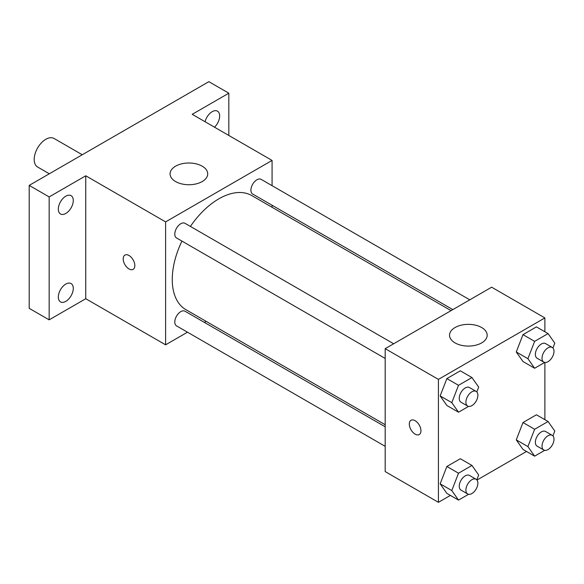 <?xml version="1.0" encoding="UTF-8"?>
<svg xmlns="http://www.w3.org/2000/svg" width="584" height="584" viewBox="0 0 584 584"><rect width="100%" height="100%" fill="white"/><g stroke="black" fill="none" stroke-linecap="round" stroke-linejoin="round"><path stroke-width="0.88" d="M82.264 154.76L54.071 138.481A16.469 9.505 120 0 0 41.376 142.89A16.469 9.505 120 0 0 34.193 159.461A16.469 9.505 120 0 0 37.602 167.002L49.326 173.776M187.479 332.194L165.608 344.823L85.76 298.723L49.158 319.849L29.2 308.33L29.2 185.391L208.853 81.672L228.819 93.192L228.819 135.452M206.196 321.39L204.415 322.419M65.795 301.366A10.578 6.11 -60 0 1 60.51 301.892A10.578 6.11 -60 0 1 58.889 293.416A10.578 6.11 -60 0 1 65.795 284.094A10.578 6.11 -60 0 1 71.087 283.568A10.578 6.11 -60 0 1 72.708 292.044A10.578 6.11 -60 0 1 65.795 301.366M65.795 213.467A10.578 6.11 -60 0 1 60.51 213.992A10.578 6.11 -60 0 1 58.889 205.517A10.578 6.11 -60 0 1 65.795 196.195A10.578 6.11 -60 0 1 71.087 195.677A10.578 6.11 -60 0 1 72.708 204.152A10.578 6.11 -60 0 1 65.795 213.467M85.76 298.723L85.76 175.791L49.158 196.917L29.2 185.391M49.158 319.849L49.158 196.917M165.608 344.823L165.608 221.891L85.76 175.791M165.608 221.891L272.071 160.425L192.224 114.325L228.819 93.192M175.587 181.551A18.819 10.862 180 0 1 170.075 173.871A18.819 10.862 180 0 1 188.895 163.002A18.819 10.862 180 0 1 207.714 173.871A18.819 10.862 180 0 1 196.1 183.909A18.819 10.862 180 0 1 175.587 181.551M205.072 121.742A10.578 6.11 -60 0 1 212.182 111.683A10.578 6.11 -60 0 1 217.474 111.157A10.578 6.11 -60 0 1 214.503 127.188M181.938 241.097A65.868 38.033 120 0 0 172.258 279.517A65.868 38.033 120 0 0 185.902 309.666L385.184 424.721M451.06 310.63L251.77 195.574A65.868 38.033 120 0 0 190.413 226.431M272.071 160.425L272.071 185.683M272.071 205.239L272.071 207.298M469.777 299.826L261.136 179.368A8.468 4.891 120 0 0 254.609 181.639A8.468 4.891 120 0 0 250.908 190.158A8.468 4.891 120 0 0 252.66 194.034L452.841 309.608M385.184 426.78L185.011 311.214A8.468 4.891 120 0 0 178.485 313.484A8.468 4.891 120 0 0 174.791 322.003A8.468 4.891 120 0 0 176.543 325.879L385.184 446.337M385.184 358.445L176.543 237.98A8.468 4.891 -60 0 1 176.543 228.205A8.468 4.891 -60 0 1 185.011 223.314L393.652 343.772M134.831 265.589A8.234 4.752 60 0 1 133.123 269.355A8.234 4.752 60 0 1 124.896 264.603A8.234 4.752 60 0 1 124.896 255.098A8.234 4.752 60 0 1 131.239 257.303A8.234 4.752 60 0 1 134.831 265.589M133.13 269.355A8.234 4.752 60 0 1 124.896 264.603A8.234 4.752 60 0 1 124.896 255.098M450.395 495.414L438.416 502.328L385.184 471.595L385.184 348.663L491.648 287.197L544.879 317.93L544.879 331.756M526.512 451.469L476.997 480.055M522.987 361.532L516.263 351.969L522.987 334.639L536.433 326.879L522.987 334.639L516.263 351.969L522.987 361.532L534.63 368.256L527.907 358.693L534.63 341.363L548.077 333.603L554.8 343.166L552.931 347.991M446.862 493.378L440.146 483.815L446.862 466.485L460.309 458.725L446.862 466.485L440.146 483.815L446.862 493.378L458.513 500.101L451.79 490.538L458.513 473.208L471.96 465.448L478.676 475.011L476.807 479.836M544.879 362.474L544.879 419.655M438.416 502.328L438.416 379.396L544.879 317.93M522.987 449.432L516.263 439.869L522.987 422.539L536.433 414.779L522.987 422.539L516.263 439.869L522.987 449.432L534.63 456.155L527.907 446.592L534.63 429.262L548.077 421.502L554.8 431.065L552.931 435.89M446.862 405.486L440.146 395.916L446.862 378.593L460.309 370.825L446.862 378.593L440.146 395.916L446.862 405.486L458.513 412.202L451.79 402.639L458.513 385.316L471.96 377.549L478.676 387.112L476.807 391.937M438.416 379.396L385.184 348.663M455.053 342.903A18.819 10.862 180 0 1 449.541 335.216A18.819 10.862 180 0 1 468.361 324.354A18.819 10.862 180 0 1 487.18 335.216A18.819 10.862 180 0 1 475.566 345.253A18.819 10.862 180 0 1 455.053 342.903M420.954 430.78A8.234 4.752 60 0 1 419.246 434.547A8.234 4.752 60 0 1 411.012 429.795A8.234 4.752 60 0 1 411.012 420.283A8.234 4.752 60 0 1 417.356 422.495A8.234 4.752 60 0 1 420.954 430.78M419.246 434.547A8.234 4.752 60 0 1 411.019 429.787A8.234 4.752 60 0 1 411.012 420.283M468.58 406.391L458.513 412.202M476.121 391.382L469.47 387.542A8.468 4.891 120 0 0 462.944 389.813A8.468 4.891 120 0 0 459.243 398.332A8.468 4.891 120 0 0 460.995 402.215L467.653 406.055A8.468 4.891 120 0 0 476.121 401.164A8.468 4.891 120 0 0 476.121 391.382A8.468 4.891 120 0 0 469.594 393.652A8.468 4.891 120 0 0 465.901 402.179A8.468 4.891 120 0 0 467.653 406.055M451.79 402.639L440.146 395.916M458.513 385.316L446.862 378.593M471.96 377.549L460.309 370.825M544.697 362.445L534.63 368.256M552.245 347.436L545.587 343.596A8.468 4.891 120 0 0 539.061 345.867A8.468 4.891 120 0 0 535.367 354.386A8.468 4.891 120 0 0 537.119 358.262L543.777 362.109A8.468 4.891 120 0 0 552.245 357.218A8.468 4.891 120 0 0 552.245 347.436A8.468 4.891 120 0 0 545.719 349.707A8.468 4.891 120 0 0 542.018 358.226A8.468 4.891 120 0 0 543.777 362.109M527.907 358.693L516.263 351.969M534.63 341.363L522.987 334.639M548.077 333.603L536.433 326.879M468.58 494.29L458.513 500.101M476.121 479.281L469.47 475.442A8.468 4.891 120 0 0 462.944 477.712A8.468 4.891 120 0 0 459.243 486.231A8.468 4.891 120 0 0 460.995 490.107L467.653 493.954A8.468 4.891 120 0 0 476.121 489.064A8.468 4.891 120 0 0 476.121 479.281A8.468 4.891 120 0 0 469.594 481.552A8.468 4.891 120 0 0 465.901 490.078A8.468 4.891 120 0 0 467.653 493.954M451.79 490.538L440.146 483.815M458.513 473.208L446.862 466.485M471.96 465.448L460.309 458.725M544.697 450.344L534.63 456.155M552.245 435.336L545.587 431.496A8.468 4.891 120 0 0 539.061 433.759A8.468 4.891 120 0 0 535.367 442.285A8.468 4.891 120 0 0 537.119 446.161L543.777 450.001A8.468 4.891 120 0 0 552.245 445.11A8.468 4.891 120 0 0 552.245 435.336A8.468 4.891 120 0 0 545.719 437.606A8.468 4.891 120 0 0 542.018 446.125A8.468 4.891 120 0 0 543.777 450.001M527.907 446.592L516.263 439.869M534.63 429.262L522.987 422.539M548.077 421.502L536.433 414.779"/></g></svg>

